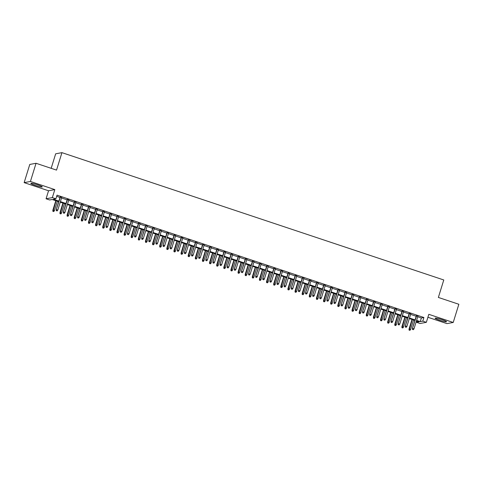 <?xml version="1.0" encoding="UTF-8"?>
<svg xmlns="http://www.w3.org/2000/svg" width="483" height="483" viewBox="0 0 483 483"><rect width="100%" height="100%" fill="white"/><g stroke="black" fill="none" stroke-linecap="round" stroke-linejoin="round"><path stroke-width="0.72" d="M35.223 185.381A5.977 0.64 -162.8 0 0 42.256 186.903A5.977 0.64 -162.8 0 0 37.867 184.892A5.977 0.64 -162.8 0 0 30.84 183.371A5.977 0.64 -162.8 0 0 35.223 185.381M439.5 320.199A5.977 0.64 -162.8 0 0 446.534 321.72A5.977 0.64 -162.8 0 0 442.144 319.71A5.977 0.64 -162.8 0 0 435.117 318.182A5.977 0.64 -162.8 0 0 439.5 320.199M58.703 201.665L52.176 199.491L49.634 199.962L46.072 198.773L52.339 197.613L55.901 198.797L53.359 199.268L58.872 201.109M48.548 190.767L54.82 189.608L30.423 181.469L36.05 163.278L29.783 164.437L24.15 182.628L48.548 190.767L46.072 198.773M51.174 168.319L55.666 153.805L61.939 152.646L443.774 279.971L438.371 297.437L458.85 304.266L453.217 322.463L428.819 314.324L426.344 322.33L420.071 323.489L416.509 322.3L419.051 321.829L416.437 320.96M427.908 317.271L446.95 323.622L453.217 322.463M416.877 321.104L416.509 322.3M30.423 181.469L24.15 182.628M61.673 197.565L60.127 197.052M68.797 199.944L67.252 199.425M75.922 202.317L74.376 201.803M83.046 204.695L81.5 204.176M90.17 207.068L88.624 206.555M97.294 209.441L95.749 208.928M104.419 211.82L102.873 211.306M111.537 214.192L109.997 213.679M118.661 216.571L117.121 216.058M125.785 218.944L124.246 218.431M132.91 221.323L131.37 220.809M140.034 223.695L138.494 223.182M147.158 226.074L145.618 225.555M154.282 228.447L152.737 227.934M161.407 230.826L159.861 230.306M168.531 233.198L166.985 232.685M175.655 235.577L174.109 235.058M182.779 237.95L181.234 237.437M189.904 240.329L188.358 239.809M197.028 242.701L195.482 242.188M204.146 245.074L202.606 244.561M211.27 247.453L209.731 246.94M218.394 249.826L216.855 249.313M225.519 252.204L223.979 251.691M232.643 254.577L231.103 254.064M239.767 256.956L238.228 256.443M246.891 259.329L245.346 258.816M254.016 261.708L252.47 261.194M261.14 264.08L259.594 263.567M268.264 266.459L266.719 265.94M275.388 268.832L273.843 268.319M282.513 271.211L280.967 270.691M289.637 273.583L288.091 273.07M296.761 275.962L295.216 275.443M303.879 278.335L302.34 277.822M311.004 280.708L309.464 280.194M318.128 283.086L316.588 282.573M325.252 285.459L323.713 284.946M332.376 287.838L330.837 287.325M339.501 290.211L337.961 289.697M346.625 292.589L345.079 292.076M353.749 294.962L352.204 294.449M360.873 297.341L359.328 296.828M367.998 299.714L366.452 299.2M375.122 302.092L373.576 301.573M382.246 304.465L380.701 303.952M389.37 306.844L387.825 306.325M396.495 309.217L394.949 308.703M403.613 311.595L402.073 311.076M410.737 313.968L409.198 313.455M417.735 316.763L421.363 317.971L423.905 317.5L57.03 195.162L55.901 198.797M56.662 196.358L60.001 197.469M61.54 197.982L67.125 199.847M68.664 200.36L74.249 202.22M75.789 202.733L81.373 204.599M82.913 205.112L88.498 206.972M90.037 207.485L95.622 209.344M97.161 209.864L102.746 211.723M104.286 212.236L109.864 214.096M111.41 214.615L116.989 216.475M118.534 216.988L124.113 218.847M125.658 219.367L131.237 221.226M132.783 221.739L138.361 223.599M139.907 224.118L145.486 225.978M147.031 226.491L152.61 228.35M154.155 228.864L159.734 230.729M161.274 231.242L166.858 233.102M168.398 233.615L173.983 235.481M175.522 235.994L181.107 237.853M182.646 238.367L188.231 240.232M189.771 240.745L195.355 242.605M196.895 243.118L202.474 244.984M204.019 245.497L209.598 247.356M211.143 247.87L216.722 249.729M218.268 250.248L223.846 252.108M225.392 252.621L230.971 254.481M232.516 255L238.095 256.859M239.64 257.373L245.219 259.232M246.765 259.751L252.343 261.611M253.889 262.124L259.468 263.984M261.007 264.497L266.592 266.362M268.131 266.876L273.716 268.735M275.256 269.248L280.84 271.114M282.38 271.627L287.965 273.487M289.504 274L295.089 275.865M296.628 276.379L302.207 278.238M303.753 278.751L309.331 280.617M310.877 281.13L316.456 282.99M318.001 283.503L323.58 285.362M325.125 285.882L330.704 287.741M332.25 288.254L337.828 290.114M339.374 290.633L344.953 292.493M346.498 293.006L352.077 294.865M353.622 295.385L359.201 297.244M360.741 297.757L366.325 299.617M367.865 300.13L373.45 301.996M374.989 302.509L380.574 304.368M382.113 304.882L387.698 306.747M389.238 307.26L394.822 309.12M396.362 309.633L401.941 311.499M403.486 312.012L409.065 313.872M410.61 314.385L416.189 316.25M417.861 316.347L416.322 315.828M54.82 189.608L52.339 197.613M423.905 317.5L422.782 321.141L426.344 322.33M36.05 163.278L56.535 170.107L61.939 152.646M414.891 320.446L409.312 318.581M407.767 318.068L402.188 316.208M400.642 315.695L395.064 313.829M393.518 313.316L387.94 311.457M386.394 310.943L380.815 309.078M379.276 308.565L373.691 306.705M372.151 306.192L366.567 304.326M365.027 303.813L359.443 301.953M357.903 301.44L352.318 299.581M350.779 299.062L345.194 297.202M343.655 296.689L338.076 294.829M336.53 294.31L330.952 292.45M329.406 291.937L323.827 290.078M322.282 289.559L316.703 287.699M315.158 287.186L309.579 285.326M308.033 284.813L302.455 282.947M300.909 282.434L295.33 280.575M293.785 280.062L288.206 278.196M286.661 277.683L281.082 275.823M279.542 275.31L273.958 273.444M272.418 272.931L266.833 271.072M265.294 270.558L259.709 268.693M258.17 268.18L252.585 266.32M251.045 265.807L245.461 263.947M243.921 263.428L238.342 261.569M236.797 261.055L231.218 259.196M229.673 258.677L224.094 256.817M222.548 256.304L216.97 254.444M215.424 253.925L209.845 252.066M208.3 251.552L202.721 249.693M201.176 249.174L195.597 247.314M194.051 246.801L188.473 244.941M186.933 244.428L181.348 242.563M179.809 242.049L174.224 240.19M172.685 239.677L167.1 237.811M165.56 237.298L159.976 235.438M158.436 234.925L152.851 233.06M151.312 232.546L145.727 230.687M144.188 230.174L138.609 228.308M137.063 227.795L131.485 225.935M129.939 225.422L124.36 223.563M122.815 223.043L117.236 221.184M115.691 220.671L110.112 218.811M108.566 218.292L102.988 216.432M101.442 215.919L95.863 214.06M94.318 213.54L88.739 211.681M87.2 211.168L81.615 209.308M80.075 208.795L74.491 206.929M72.951 206.416L67.366 204.557M65.827 204.043L60.242 202.178M416.606 320.398L420.24 321.612L422.782 321.141M60.417 201.622L65.996 203.482M67.542 203.995L73.12 205.861M74.666 206.374L80.244 208.233M81.79 208.747L87.369 210.612M88.914 211.125L94.493 212.985M96.039 213.498L101.617 215.364M103.163 215.877L108.741 217.736M110.281 218.25L115.866 220.115M117.405 220.628L122.99 222.488M124.529 223.001L130.114 224.861M131.654 225.38L137.238 227.239M138.778 227.753L144.363 229.612M145.902 230.131L151.481 231.991M153.026 232.504L158.605 234.364M160.151 234.883L165.729 236.742M167.275 237.256L172.854 239.115M174.399 239.628L179.978 241.494M181.523 242.007L187.102 243.867M188.648 244.38L194.226 246.245M195.772 246.759L201.351 248.618M202.896 249.131L208.475 250.997M210.014 251.51L215.599 253.37M217.139 253.883L222.723 255.749M224.263 256.262L229.848 258.121M231.387 258.634L236.972 260.494M238.511 261.013L244.096 262.873M245.636 263.386L251.214 265.245M252.76 265.765L258.339 267.624M259.884 268.137L265.463 269.997M267.008 270.516L272.587 272.376M274.133 272.889L279.711 274.749M281.257 275.268L286.836 277.127M288.381 277.64L293.96 279.5M295.505 280.013L301.084 281.879M302.624 282.392L308.208 284.252M309.748 284.765L315.333 286.63M316.872 287.144L322.457 289.003M323.996 289.516L329.581 291.382M331.121 291.895L336.705 293.755M338.245 294.268L343.83 296.133M345.369 296.647L350.948 298.506M352.493 299.019L358.072 300.879M359.618 301.398L365.196 303.258M366.742 303.771L372.321 305.63M373.866 306.15L379.445 308.009M380.99 308.522L386.569 310.382M388.115 310.901L393.693 312.761M395.239 313.274L400.818 315.133M402.357 315.647L407.942 317.512M409.481 318.025L415.066 319.885M421.363 317.971L420.24 321.612M416.382 315.628L412.41 328.464L416.642 315.719M412.639 329.46L413.351 329.696L412.639 329.46L412.717 328.41L413.997 328.832L417.928 316.148M412.41 328.464L412.47 329.491M413.351 329.696L413.997 328.832M409.083 330.118L409.964 330.324L409.083 330.118L409.023 329.092L410.61 329.46L413.539 319.994M409.252 330.088L412.259 319.565M409.023 329.092L411.999 319.48M410.61 329.46L409.964 330.324M409.258 313.256L405.285 326.085L409.518 313.34M405.515 327.088L406.227 327.323L405.515 327.088L405.593 326.031L406.873 326.46L410.804 313.769M405.285 326.085L405.346 327.118M406.227 327.323L406.873 326.46M402.134 310.877L398.161 323.713L402.393 310.967M398.39 324.709L399.103 324.944L398.39 324.709L398.469 323.658L399.749 324.081L403.679 311.396M398.161 323.713L398.221 324.739M399.103 324.944L399.749 324.081M395.009 308.504L391.037 321.334L395.269 308.589M391.266 322.336L391.979 322.572L391.266 322.336L391.345 321.28L392.625 321.708L396.555 309.017M391.037 321.334L391.097 322.366M391.979 322.572L392.625 321.708M387.885 306.125L383.913 318.961L388.145 306.216M384.142 319.957L384.854 320.193L384.142 319.957L384.22 318.907L385.5 319.329L389.431 306.645M383.913 318.961L383.973 319.988M384.854 320.193L385.5 319.329M401.959 327.746L402.84 327.951L401.959 327.746L401.898 326.713L403.486 327.088L406.414 317.615M402.128 327.709L405.134 317.186M401.898 326.713L404.875 317.102M403.486 327.088L402.84 327.951M394.834 325.367L395.716 325.572L394.834 325.367L394.774 324.341L396.362 324.709L399.29 315.242M395.003 325.337L398.01 314.813M394.774 324.341L397.75 314.729M396.362 324.709L395.716 325.572M387.71 322.994L388.592 323.199L387.71 322.994L387.65 321.962L389.238 322.336L392.166 312.863M387.879 322.958L390.886 312.441M387.65 321.962L390.626 312.35M389.238 322.336L388.592 323.199M380.586 320.615L381.467 320.821L380.586 320.615L380.526 319.589L382.113 319.957L385.042 310.491M380.755 320.585L383.762 310.062M380.526 319.589L383.502 309.977M382.113 319.957L381.467 320.821M380.761 303.753L376.788 316.588L381.027 303.837M377.018 317.585L377.73 317.82L377.018 317.585L377.096 316.528L378.376 316.957L382.307 304.266M376.788 316.588L376.849 317.615M377.73 317.82L378.376 316.957M373.462 318.243L374.343 318.448L373.462 318.243L373.401 317.21L374.989 317.585L377.917 308.112M373.631 318.212L376.637 307.689M373.401 317.21L376.378 307.599M374.989 317.585L374.343 318.448M373.637 301.38L369.664 314.21L373.902 301.464M369.893 315.206L370.606 315.447L369.893 315.206L369.972 314.155L371.252 314.584L375.182 301.893M369.664 314.21L369.724 315.236M370.606 315.447L371.252 314.584M366.337 315.864L367.219 316.069L366.337 315.864L366.277 314.838L367.865 315.206L370.793 305.739M366.506 315.834L369.513 305.31M366.277 314.838L369.254 305.226M367.865 315.206L367.219 316.069M366.512 299.001L362.546 311.837L366.778 299.086M362.775 312.833L363.482 313.069L362.775 312.833L362.848 311.776L364.128 312.205L368.058 299.514M362.546 311.837L362.6 312.863M363.482 313.069L364.128 312.205M359.213 313.491L360.095 313.696L359.213 313.491L359.153 312.459L360.741 312.833L363.675 303.366M359.382 313.461L362.389 302.938M359.153 312.459L362.129 302.847M360.741 312.833L360.095 313.696M359.394 296.628L355.422 309.458L359.654 296.713M355.651 310.454L356.363 310.696L355.651 310.454L355.723 309.404L357.003 309.832L360.934 297.142M355.422 309.458L355.482 310.484M356.363 310.696L357.003 309.832M352.089 311.112L352.97 311.318L352.089 311.112L352.029 310.086L353.616 310.454L356.551 300.987M352.258 311.082L355.265 300.559M352.029 310.086L355.005 300.474M353.616 310.454L352.97 311.318M352.27 294.25L348.297 307.085L352.53 294.334M348.527 308.082L349.239 308.317L348.527 308.082L348.599 307.025L349.885 307.454L353.81 294.763M348.297 307.085L348.358 308.112M349.239 308.317L349.885 307.454M344.965 308.74L345.846 308.945L344.965 308.74L344.904 307.713L346.492 308.082L349.426 298.615M345.134 308.709L348.14 298.186M344.904 307.713L347.881 298.096M346.492 308.082L345.846 308.945M345.146 291.877L341.173 304.707L345.405 291.961M341.403 305.703L342.115 305.944L341.403 305.703L341.475 304.652L342.761 305.081L346.685 292.39M341.173 304.707L341.233 305.739M342.115 305.944L342.761 305.081M337.84 306.361L338.722 306.572L337.84 306.361L337.78 305.334L339.368 305.709L342.302 296.236M338.009 306.331L341.016 295.807M337.78 305.334L340.757 295.723M339.368 305.709L338.722 306.572M338.022 289.498L334.049 302.334L338.281 289.589M334.278 303.33L334.991 303.565L334.278 303.33L334.351 302.273L335.637 302.702L339.561 290.011M334.049 302.334L334.109 303.36M334.991 303.565L335.637 302.702M330.716 303.988L331.598 304.193L330.716 303.988L330.656 302.962L332.244 303.33L335.178 293.863M330.885 303.958L333.892 293.435M330.656 302.962L333.632 293.344M332.244 303.33L331.598 304.193M330.897 287.125L326.925 299.955L331.157 287.21M327.154 300.951L327.866 301.193L327.154 300.951L327.226 299.901L328.512 300.329L332.437 287.639M326.925 299.955L326.985 300.987M327.866 301.193L328.512 300.329M323.592 301.609L324.473 301.821L323.592 301.609L323.538 300.583L325.119 300.957L328.054 291.484M323.761 301.579L326.774 291.056M323.538 300.583L326.508 290.971M325.119 300.957L324.473 301.821M323.773 284.747L319.8 297.582L324.033 284.837M320.03 298.579L320.742 298.814L320.03 298.579L320.102 297.522L321.388 297.951L325.313 285.26M319.8 297.582L319.861 298.609M320.742 298.814L321.388 297.951M316.474 299.237L317.355 299.442L316.474 299.237L316.413 298.21L317.995 298.579L320.929 289.112M316.643 299.206L319.649 288.683M316.413 298.21L319.384 288.593M317.995 298.579L317.355 299.442M316.649 282.374L312.676 295.204L316.908 282.458M312.906 296.2L313.618 296.441L312.906 296.2L312.984 295.149L314.264 295.578L318.194 282.887M312.676 295.204L312.736 296.236M313.618 296.441L314.264 295.578M309.349 296.864L310.231 297.069L309.349 296.864L309.289 295.831L310.877 296.206L313.805 286.733M309.518 296.828L312.525 286.304M309.289 295.831L312.266 286.22M310.877 296.206L310.231 297.069M309.525 279.995L305.552 292.831L309.784 280.086M305.781 293.827L306.494 294.062L305.781 293.827L305.86 292.77L307.14 293.199L311.07 280.514M305.552 292.831L305.612 293.857M306.494 294.062L307.14 293.199M302.225 294.485L303.107 294.69L302.225 294.485L302.165 293.459L303.753 293.827L306.681 284.36M302.394 294.455L305.401 283.932M302.165 293.459L305.141 283.847M303.753 293.827L303.107 294.69M302.4 277.622L298.428 290.452L302.66 277.707M298.657 291.454L299.369 291.69L298.657 291.454L298.736 290.398L300.015 290.826L303.946 278.136M298.428 290.452L298.488 291.484M299.369 291.69L300.015 290.826M295.101 292.112L295.982 292.318L295.101 292.112L295.041 291.08L296.628 291.454L299.557 281.981M295.27 292.076L298.277 281.553M295.041 291.08L298.017 281.468M296.628 291.454L295.982 292.318M295.276 275.244L291.303 288.079L295.536 275.334M291.533 289.076L292.245 289.311L291.533 289.076L291.611 288.025L292.891 288.448L296.822 275.763M291.303 288.079L291.364 289.106M292.245 289.311L292.891 288.448M287.977 289.734L288.858 289.939L287.977 289.734L287.916 288.707L289.504 289.076L292.432 279.609M288.146 289.703L291.152 279.18M287.916 288.707L290.893 279.096M289.504 289.076L288.858 289.939M288.152 272.871L284.179 285.701L288.411 272.955M284.409 286.703L285.121 286.938L284.409 286.703L284.487 285.646L285.767 286.075L289.697 273.384M284.179 285.701L284.239 286.733M285.121 286.938L285.767 286.075M280.852 287.361L281.734 287.566L280.852 287.361L280.792 286.328L282.38 286.703L285.308 277.23M281.021 287.325L284.028 276.807M280.792 286.328L283.769 276.717M282.38 286.703L281.734 287.566M281.028 270.492L277.055 283.328L281.293 270.583M277.284 284.324L277.997 284.559L277.284 284.324L277.363 283.273L278.643 283.696L282.573 271.011M277.055 283.328L277.115 284.354M277.997 284.559L278.643 283.696M273.728 284.982L274.61 285.187L273.728 284.982L273.668 283.956L275.256 284.324L278.184 274.857M273.897 284.952L276.904 274.429M273.668 283.956L276.644 274.344M275.256 284.324L274.61 285.187M273.903 268.119L269.931 280.949L274.169 268.204M270.16 281.951L270.872 282.187L270.16 281.951L270.239 280.895L271.518 281.323L275.449 268.633M269.931 280.949L269.991 281.981M270.872 282.187L271.518 281.323M266.604 282.609L267.485 282.815L266.604 282.609L266.544 281.577L268.131 281.951L271.066 272.478M266.773 282.579L269.78 272.056M266.544 281.577L269.52 271.965M268.131 281.951L267.485 282.815M266.779 265.741L262.812 278.576L267.045 265.831M263.042 279.572L263.754 279.814L263.042 279.572L263.114 278.522L264.394 278.951L268.325 266.26M262.812 278.576L262.867 279.603M263.754 279.814L264.394 278.951M259.48 280.231L260.361 280.436L259.48 280.231L259.419 279.204L261.007 279.572L263.941 270.106M259.649 280.2L262.655 269.677M259.419 279.204L262.396 269.592M261.007 279.572L260.361 280.436M259.661 263.368L255.688 276.204L259.92 263.452M255.918 277.2L256.63 277.435L255.918 277.2L255.99 276.143L257.276 276.572L261.2 263.881M255.688 276.204L255.749 277.23M256.63 277.435L257.276 276.572M252.355 277.858L253.237 278.063L252.355 277.858L252.295 276.825L253.883 277.2L256.817 267.727M252.524 277.828L255.531 267.304M252.295 276.825L255.272 267.214M253.883 277.2L253.237 278.063M252.537 260.995L248.564 273.825L252.796 261.08M248.793 274.821L249.506 275.062L248.793 274.821L248.866 273.77L250.152 274.199L254.076 261.508M248.564 273.825L248.624 274.851M249.506 275.062L250.152 274.199M245.231 275.479L246.113 275.684L245.231 275.479L245.171 274.453L246.759 274.821L249.693 265.354M245.4 275.449L248.407 264.925M245.171 274.453L248.147 264.841M246.759 274.821L246.113 275.684M245.412 258.616L241.44 271.452L245.672 258.701M241.669 272.448L242.381 272.684L241.669 272.448L241.742 271.392L243.027 271.82L246.952 259.13M241.44 271.452L241.5 272.478M242.381 272.684L243.027 271.82M238.107 273.106L238.988 273.312L238.107 273.106L238.047 272.074L239.634 272.448L242.569 262.981M238.276 273.076L241.283 262.553M238.047 272.074L241.023 262.462M239.634 272.448L238.988 273.312M238.288 256.244L234.315 269.073L238.548 256.328M234.545 270.069L235.257 270.311L234.545 270.069L234.617 269.019L235.903 269.448L239.828 256.757M234.315 269.073L234.376 270.106M235.257 270.311L235.903 269.448M231.164 253.865L227.191 266.701L231.423 253.955M227.421 267.697L228.133 267.932L227.421 267.697L227.493 266.64L228.779 267.069L232.703 254.378M227.191 266.701L227.251 267.727M228.133 267.932L228.779 267.069M224.04 251.492L220.067 264.322L224.299 251.577M220.296 265.318L221.009 265.559L220.296 265.318L220.369 264.267L221.655 264.696L225.579 252.005M220.067 264.322L220.127 265.354M221.009 265.559L221.655 264.696M230.983 270.728L231.864 270.939L230.983 270.728L230.922 269.701L232.51 270.075L235.444 260.603M231.152 270.697L234.158 260.174M230.922 269.701L233.899 260.089M232.51 270.075L231.864 270.939M223.858 268.355L224.74 268.56L223.858 268.355L223.804 267.328L225.386 267.697L228.32 258.23M224.034 268.325L227.04 257.801M223.804 267.328L226.775 257.711M225.386 267.697L224.74 268.56M216.74 265.976L217.622 266.187L216.74 265.976L216.68 264.95L218.262 265.324L221.196 255.851M216.909 265.946L219.916 255.422M216.68 264.95L219.65 255.338M218.262 265.324L217.622 266.187M216.915 249.113L212.943 261.949L217.175 249.204M213.172 262.945L213.884 263.181L213.172 262.945L213.251 261.889L214.53 262.317L218.461 249.626M212.943 261.949L213.003 262.975M213.884 263.181L214.53 262.317M209.616 263.603L210.497 263.809L209.616 263.603L209.556 262.577L211.143 262.945L214.072 253.478M209.785 263.573L212.792 253.05M209.556 262.577L212.532 252.959M211.143 262.945L210.497 263.809M209.791 246.741L205.818 259.57L210.051 246.825M206.048 260.566L206.76 260.808L206.048 260.566L206.126 259.516L207.406 259.945L211.337 247.254M205.818 259.57L205.879 260.603M206.76 260.808L207.406 259.945M202.492 261.231L203.373 261.436L202.492 261.231L202.431 260.198L204.019 260.572L206.947 251.1M202.661 261.194L205.667 250.671M202.431 260.198L205.408 250.586M204.019 260.572L203.373 261.436M202.667 244.362L198.694 257.197L202.926 244.452M198.924 258.194L199.636 258.429L198.924 258.194L199.002 257.137L200.282 257.566L204.212 244.875M198.694 257.197L198.755 258.224M199.636 258.429L200.282 257.566M195.367 258.852L196.249 259.057L195.367 258.852L195.307 257.825L196.895 258.194L199.823 248.727M195.537 258.822L198.543 248.298M195.307 257.825L198.284 248.214M196.895 258.194L196.249 259.057M195.543 241.989L191.57 254.819L195.802 242.074M191.799 255.815L192.512 256.056L191.799 255.815L191.878 254.764L193.158 255.193L197.088 242.502M191.57 254.819L191.63 255.851M192.512 256.056L193.158 255.193M188.243 256.479L189.125 256.684L188.243 256.479L188.183 255.447L189.771 255.821L192.699 246.348M188.412 256.443L191.419 245.919M188.183 255.447L191.159 245.835M189.771 255.821L189.125 256.684M188.418 239.61L184.446 252.446L188.678 239.701M184.675 253.442L185.387 253.678L184.675 253.442L184.754 252.392L186.033 252.814L189.964 240.129M184.446 252.446L184.506 253.472M185.387 253.678L186.033 252.814M181.119 254.1L182 254.306L181.119 254.1L181.059 253.074L182.646 253.442L185.575 243.975M181.288 254.07L184.295 243.547M181.059 253.074L184.035 243.462M182.646 253.442L182 254.306M181.294 237.238L177.321 250.067L181.56 237.322M177.551 251.069L178.263 251.305L177.551 251.069L177.629 250.013L178.909 250.442L182.84 237.751M177.321 250.067L177.382 251.1M178.263 251.305L178.909 250.442M173.995 251.728L174.876 251.933L173.995 251.728L173.934 250.695L175.522 251.069L178.45 241.597M174.164 251.691L177.17 241.174M173.934 250.695L176.911 241.083M175.522 251.069L174.876 251.933M174.17 234.859L170.197 247.694L174.435 234.949M170.427 248.691L171.139 248.926L170.427 248.691L170.505 247.64L171.785 248.063L175.715 235.378M170.197 247.694L170.257 248.721M171.139 248.926L171.785 248.063M166.87 249.349L167.752 249.554L166.87 249.349L166.81 248.322L168.398 248.691L171.332 239.224M167.04 249.319L170.046 238.795M166.81 248.322L169.787 238.711M168.398 248.691L167.752 249.554M167.052 232.486L163.079 245.316L167.311 232.571M163.308 246.318L164.021 246.553L163.308 246.318L163.381 245.261L164.661 245.69L168.591 232.999M163.079 245.316L163.133 246.348M164.021 246.553L164.661 245.69M159.746 246.976L160.628 247.181L159.746 246.976L159.686 245.944L161.274 246.318L164.208 236.845M159.915 246.946L162.922 236.422M159.686 245.944L162.662 236.332M161.274 246.318L160.628 247.181M159.927 230.107L155.955 242.943L160.187 230.198M156.184 243.939L156.897 244.181L156.184 243.939L156.257 242.889L157.543 243.311L161.467 230.626M155.955 242.943L156.015 243.969M156.897 244.181L157.543 243.311M152.622 244.597L153.503 244.803L152.622 244.597L152.562 243.571L154.149 243.939L157.084 234.472M152.791 244.567L155.798 234.044M152.562 243.571L155.538 233.959M154.149 243.939L153.503 244.803M152.803 227.734L148.83 240.57L153.063 227.819M149.06 241.566L149.772 241.802L149.06 241.566L149.132 240.51L150.418 240.939L154.343 228.248M148.83 240.57L148.891 241.597M149.772 241.802L150.418 240.939M145.498 242.225L146.379 242.43L145.498 242.225L145.437 241.192L147.025 241.566L149.959 232.094M145.667 242.194L148.673 231.671M145.437 241.192L148.414 231.58M147.025 241.566L146.379 242.43M145.679 225.362L141.706 238.191L145.938 225.446M141.936 239.188L142.648 239.429L141.936 239.188L142.008 238.137L143.294 238.566L147.218 225.875M141.706 238.191L141.767 239.218M142.648 239.429L143.294 238.566M138.373 239.846L139.255 240.051L138.373 239.846L138.313 238.819L139.901 239.188L142.835 229.721M138.543 239.816L141.549 229.292M138.313 238.819L141.29 229.208M139.901 239.188L139.255 240.051M138.555 222.983L134.582 235.819L138.814 223.068M134.811 236.815L135.524 237.05L134.811 236.815L134.884 235.758L136.17 236.187L140.094 223.496M134.582 235.819L134.642 236.845M135.524 237.05L136.17 236.187M131.249 237.473L132.131 237.678L131.249 237.473L131.189 236.441L132.777 236.815L135.711 227.348M131.418 237.443L134.425 226.919M131.189 236.441L134.165 226.829M132.777 236.815L132.131 237.678M131.43 220.61L127.458 233.44L131.69 220.695M127.687 234.436L128.4 234.678L127.687 234.436L127.76 233.386L129.046 233.814L132.97 221.123M127.458 233.44L127.518 234.466M128.4 234.678L129.046 233.814M124.125 235.094L125.012 235.306L124.125 235.094L124.071 234.068L125.652 234.436L128.587 224.969M124.3 235.064L127.307 224.541M124.071 234.068L127.041 224.456M125.652 234.436L125.012 235.306M124.306 218.231L120.333 231.067L124.566 218.322M120.563 232.063L121.275 232.299L120.563 232.063L120.635 231.007L121.921 231.435L125.846 218.745M120.333 231.067L120.394 232.094M121.275 232.299L121.921 231.435M117.007 232.721L117.888 232.927L117.007 232.721L116.946 231.695L118.534 232.063L121.462 222.597M117.176 232.691L120.182 222.168M116.946 231.695L119.917 222.077M118.534 232.063L117.888 232.927M117.182 215.859L113.209 228.688L117.441 215.943M113.439 229.685L114.151 229.926L113.439 229.685L113.517 228.634L114.797 229.063L118.727 216.372M113.209 228.688L113.27 229.721M114.151 229.926L114.797 229.063M109.883 230.343L110.764 230.554L109.883 230.343L109.822 229.316L111.41 229.691L114.338 220.218M110.052 230.313L113.058 219.789M109.822 229.316L112.799 219.705M111.41 229.691L110.764 230.554M110.058 213.48L106.085 226.316L110.317 213.571M106.314 227.312L107.027 227.547L106.314 227.312L106.393 226.255L107.673 226.684L111.603 213.993M106.085 226.316L106.145 227.342M107.027 227.547L107.673 226.684M102.758 227.97L103.64 228.175L102.758 227.97L102.698 226.944L104.286 227.312L107.214 217.845M102.927 227.94L105.934 217.416M102.698 226.944L105.674 217.326M104.286 227.312L103.64 228.175M102.933 211.107L98.961 223.937L103.193 211.192M99.19 224.933L99.903 225.175L99.19 224.933L99.269 223.883L100.549 224.311L104.479 211.62M98.961 223.937L99.021 224.969M99.903 225.175L100.549 224.311M95.634 225.591L96.515 225.803L95.634 225.591L95.574 224.565L97.161 224.939L100.09 215.466M95.803 225.561L98.81 215.038M95.574 224.565L98.55 214.953M97.161 224.939L96.515 225.803M95.809 208.728L91.836 221.564L96.069 208.819M92.066 222.56L92.778 222.796L92.066 222.56L92.144 221.504L93.424 221.932L97.355 209.242M91.836 221.564L91.897 222.591M92.778 222.796L93.424 221.932M88.51 223.218L89.391 223.424L88.51 223.218L88.449 222.192L90.037 222.56L92.965 213.094M88.679 223.188L91.685 212.665M88.449 222.192L91.426 212.574M90.037 222.56L89.391 223.424M88.685 206.356L84.712 219.185L88.944 206.44M84.942 220.182L85.654 220.423L84.942 220.182L85.02 219.131L86.3 219.56L90.23 206.869M84.712 219.185L84.773 220.218M85.654 220.423L86.3 219.56M81.386 220.846L82.267 221.051L81.386 220.846L81.325 219.813L82.913 220.188L85.841 210.715M81.555 220.809L84.561 210.286M81.325 219.813L84.302 210.202M82.913 220.188L82.267 221.051M81.561 203.977L77.588 216.813L81.826 204.067M77.817 217.809L78.53 218.044L77.817 217.809L77.896 216.758L79.176 217.181L83.106 204.496M77.588 216.813L77.648 217.839M78.53 218.044L79.176 217.181M74.261 218.467L75.143 218.672L74.261 218.467L74.201 217.441L75.789 217.809L78.717 208.342M74.43 218.437L77.437 207.913M74.201 217.441L77.177 207.829M75.789 217.809L75.143 218.672M74.436 201.604L70.464 214.434L74.702 201.689M70.693 215.436L71.406 215.672L70.693 215.436L70.772 214.38L72.052 214.808L75.982 202.117M70.464 214.434L70.524 215.466M71.406 215.672L72.052 214.808M67.137 216.094L68.018 216.299L67.137 216.094L67.077 215.062L68.664 215.436L71.599 205.963M67.306 216.058L70.313 205.535M67.077 215.062L70.053 205.45M68.664 215.436L68.018 216.299M67.318 199.225L63.345 212.061L67.578 199.316M63.575 213.057L64.287 213.293L63.575 213.057L63.647 212.007L64.927 212.429L68.858 199.745M63.345 212.061L63.4 213.088M64.287 213.293L64.927 212.429M60.013 213.715L60.894 213.921L60.013 213.715L59.952 212.689L61.54 213.057L64.474 203.591M60.182 213.685L63.188 203.162M59.952 212.689L62.929 203.077M61.54 213.057L60.894 213.921M60.194 196.853L56.221 209.682L60.453 196.937M56.451 210.685L57.163 210.92L56.451 210.685L56.523 209.628L57.809 210.057L61.733 197.366M56.221 209.682L56.282 210.715M57.163 210.92L57.809 210.057M52.889 211.343L53.77 211.548L52.889 211.343L52.828 210.31L54.416 210.685L57.35 201.212M53.058 211.306L56.064 200.789M52.828 210.31L55.805 200.699M54.416 210.685L53.77 211.548"/></g></svg>
